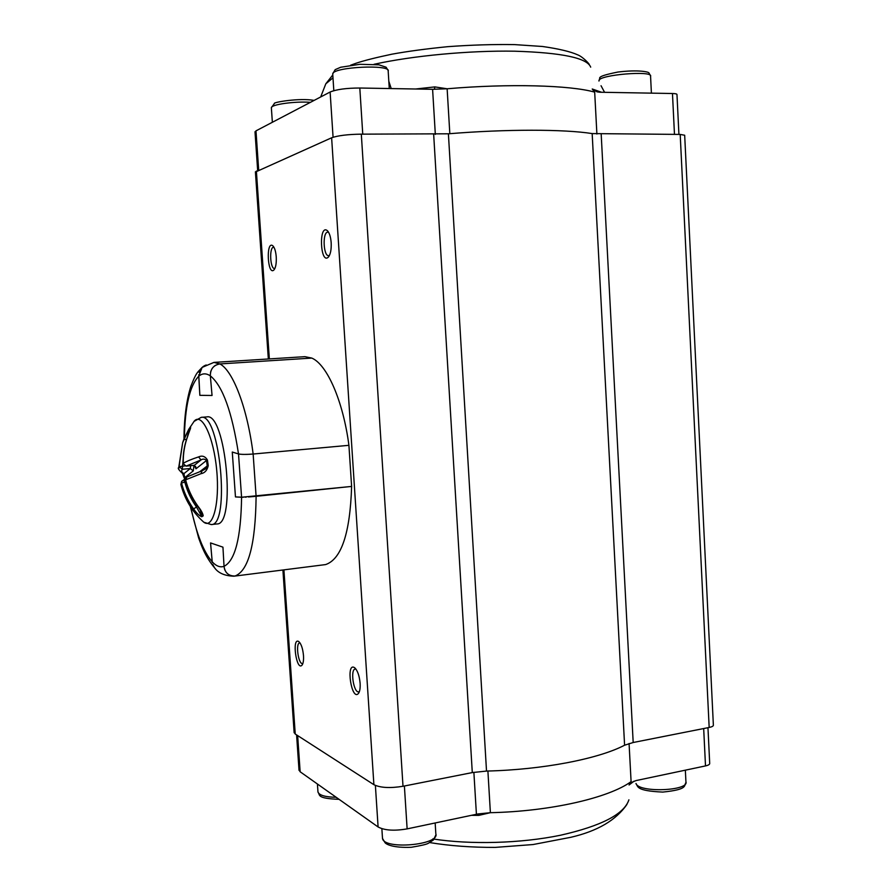 <?xml version="1.0" encoding="UTF-8"?>
<svg xmlns="http://www.w3.org/2000/svg" width="892" height="892" viewBox="0 0 892 892"><rect width="100%" height="100%" fill="white"/><g stroke="black" fill="none" stroke-linecap="round" stroke-linejoin="round"><path stroke-width="1.34" d="M294.115 732.276L295.241 734.038L373.893 784.692C380.393 787.826 390.094 788.361 403.006 786.276L472.292 772.583L486.519 771.067C542.592 769.751 598.543 758.902 624.59 745.21L633.186 742.512L709.173 727.459C712.106 726.835 713.511 726.043 713.366 725.073L684.677 135.238L680.195 134.424L709.173 727.459M255.424 172.056L331.623 137.781C337.968 135.551 347.869 134.346 361.316 134.157L448.397 133.8C506.02 129.039 564.368 129.139 592.165 133.588L680.195 134.424M303.492 655.575C303.759 660.247 303.269 663.436 302.042 665.142C296.389 671.709 291.595 636.665 298.798 641.593C301.24 643.89 302.812 648.562 303.492 655.575M276.241 256.885C276.542 263.285 275.762 267.645 273.933 269.975C267.477 276.297 265.805 240.048 272.829 245.802C274.636 247.63 275.773 251.321 276.241 256.885M360.123 683.294C360.379 688.122 359.833 691.512 358.461 693.441C351.548 701.658 345.561 661.63 354.592 667.695C357.525 670.405 359.376 675.612 360.123 683.294M331.177 242.68C331.467 249.582 330.519 254.398 328.345 257.13C320.206 265.024 318.611 223.446 327.353 230.671C329.416 232.79 330.687 236.793 331.177 242.68M328.624 232.344L327.821 232.154C322.335 231.842 323.272 256.417 328.691 255.658L329.46 255.424M355.941 669.111L355.284 669.045C350.021 669.212 353.6 693.073 358.718 691.857L359.398 691.579M273.978 247.318L273.588 247.262C269.094 246.961 270.109 269.172 274.546 268.492L274.914 268.414M300.013 642.909L299.712 642.909C295.375 642.976 298.341 664.573 302.555 663.548L302.879 663.447M217.235 364.482L219.889 363.936C213.5 365.107 210.322 369.076 210.345 375.867L212.051 395.479L199.853 395.334L198.76 374.729M243.271 497.257L235.466 496.922L232.277 452.043L238.51 453.928C241.264 454.53 246.147 454.563 253.138 454.028C247.396 408.057 232.99 370.615 219.889 363.936L311.799 358.082L304.863 356.666L213.924 362.408L219.889 363.936L311.799 358.082C326.963 364.427 343.063 400.675 348.917 445.32L253.138 454.028L348.917 445.32L351.615 486.43C350.121 533.093 341.458 559.15 325.625 564.58L234.25 576.154M210.523 372.51L210.98 370.849M211.85 368.987L212.798 367.627M214.191 366.211L215.552 365.263M183.964 439.265C184.142 417.969 186.428 400.363 190.821 386.437C196.452 371.886 197.455 372.566 202.105 367.415L203.789 366.099L202.105 367.415L198.749 376.234C202.306 373.202 206.163 373.079 210.345 375.867L212.051 395.479L199.853 395.334L198.749 376.234C189.717 385.667 184.912 406.652 184.354 439.176M199.15 372.443L199.741 370.816M200.722 369.054L201.759 367.772M204.591 365.642L206.253 364.973M249.57 454.284L253.138 454.028L256.104 496.309L248.467 496.978M246.214 497.123L245.2 497.178M235.031 576.009C248.522 570.791 255.547 544.22 256.104 496.309L351.615 486.43L241.576 497.245L238.51 453.928L232.277 452.043L235.466 496.922L241.576 497.245C240.974 537.664 235.131 560.7 224.037 566.331C224.962 572.854 228.631 576.076 235.031 576.009L233.905 576.199C224.762 575.898 218.306 573.077 214.526 567.758L212.72 564.38M212.296 562.618L210.557 542.927L222.944 547.153L224.037 566.331L222.944 547.153L210.557 542.927L212.196 561.826C216.243 566.152 220.19 567.658 224.037 566.331M214.582 567.825L215.34 568.661M239.502 454.128L240.717 454.273M242.145 454.363L243.85 454.407M245.679 454.407L247.608 454.363M224.394 568.594L225.052 570.423M225.977 572.006L227.181 573.411M228.575 574.526L230.136 575.362M231.797 575.875L233.704 576.087M212.207 561.96L212.196 561.826C203.465 551.702 196.363 533.539 190.888 507.325M202.06 520.616L203.8 522.199C212.932 529.413 219.878 503.188 216.7 470.117C213.701 437.024 201.993 412.383 194.345 421.002L188.747 429.297L190.643 427.313L187.889 435.764C184.577 444.506 183.038 453.682 183.273 463.294C186.718 461.242 191.825 459.112 198.593 456.905C202.239 455.277 205.182 456.314 207.435 460.016L206.487 460.506C204.736 458.878 202.919 458.689 201.035 459.949L186.227 466.07L194.322 465.312L195.972 468.791L195.839 467.174M207.435 460.016L208.237 465.635C207.189 470.318 204.77 473.005 200.99 473.685L185.603 479.84C188.034 489.295 192.115 498.026 197.834 506.054C201.09 510.168 202.874 513.435 203.198 515.855L202.506 514.06C202.261 513.848 203.822 515.019 197.645 506.188L197.834 506.054M203.198 515.855L201.77 516.791C199.329 515.788 196.608 513.19 193.62 508.975C187.956 501.025 183.93 492.384 181.522 483.029L181.199 485.705M178.723 469.058L182.659 442.655L188.747 429.308M206.844 416.91C225.754 412.082 236.347 525.522 216.845 523.95L211.226 524.563C230.515 526.18 219.9 412.539 201.213 417.356L206.844 416.91M190.643 427.313L190.375 428.94M183.116 463.528L186.105 466.126L194.322 465.312L201.035 459.949L198.593 456.905M187.431 436.734L189.271 428.55M186.461 439.578L183.819 439.377L182.659 442.655L178.701 467.731C177.463 467.988 178.746 469.906 182.548 473.474L183.953 473.607L190.308 468.523L182.291 469.27L179.225 466.65L184.767 465.914M185.915 481.814L181.522 483.029L181.645 481.345L185.358 479.606L184.008 479.773M193.62 508.975L196.474 506.957L201.046 515.241L202.428 514.327L202.294 513.391M186.874 476.919L185.67 480.108M200.99 473.685L202.038 470.82M197.645 506.188C191.925 498.171 187.855 489.452 185.425 480.007L186.573 477.086L202.15 470.775M208.237 465.635L207.256 465.914L206.487 460.506L195.972 468.791L195.627 466.404M202.071 470.798L205.606 468.869L207.256 465.914L200.131 471.422M201.77 516.791L200.31 510.034M193.977 465.39L193.285 470.898L184.7 477.666L183.953 473.607C181.656 472.448 181.109 470.998 182.291 469.27L183.93 450.348M184.956 479.64L184.722 477.8M255.023 132.061L255.982 130.856L330.118 92.021C336.451 89.401 346.352 88.063 359.81 88.018L432.598 89.3L447.137 88.776C508.942 83.458 570.479 85.197 594.685 92.144L596.893 134.023M594.685 92.144L592.232 88.999L597.082 91.865L599.848 92.233L672.468 93.515C675.534 93.593 677.039 93.939 676.972 94.552L678.923 134.424M391.22 88.564L388.812 81.194M434.449 89.311L434.805 86.903L447.137 88.776L449.824 133.689M601.041 85.732L604.575 92.322M634.045 781.169L629.061 784.982L631.759 782.34L636.029 780.578L705.505 765.916C708.438 765.258 709.842 764.388 709.697 763.329L707.958 727.705M298.998 769.818L300.147 771.77L378.097 826.973C384.597 830.441 394.275 831.076 407.131 828.88L477.911 813.961L490.388 812.69C550.297 811.419 608.868 797.905 631.09 781.626L629.072 743.504M629.061 784.982L631.09 781.626M487.902 771.023L490.388 812.69L478.759 815.388L471.344 815.333M478.38 813.872L478.759 815.388M256.383 171.052L269.351 358.907M283.912 569.888L295.241 734.038M331.623 137.781L373.893 784.692M361.316 134.157L403.006 786.276M433.668 134.413L472.292 772.583M448.397 133.8L486.519 771.067M592.165 133.588L624.59 745.21M601.186 134.123L633.186 742.512M310.405 102.346C295.319 101.119 271.224 104.453 271.358 107.687L271.391 108.122M651.405 93.147L650.569 76.288C653.479 70.234 598.933 74.783 598.945 80.559L598.967 81.049M636.007 783.488C638.349 792.899 689.516 791.07 685.926 781.671L685.346 770.175M389.269 88.531L388.187 71.159C391.432 64.079 332.783 66.933 332.727 73.891L332.772 74.504M382.434 837.387L382.501 838.424C383.75 849.987 440.079 845.058 435.831 833.786L435.162 822.959M317.92 791.36L317.976 792.096C319.347 795.341 325.413 797.069 336.173 797.281M238.51 453.928C232.065 411.948 222.677 385.924 210.345 375.867M201.213 417.356L193.91 421.492M190.33 429.063L188.993 430.122L189.26 431.984M211.226 524.563L203.8 522.199C192.371 511.952 184.733 499.386 180.886 484.512L181.645 481.345L183.886 479.751L184.789 481.925C187.119 490.946 191.011 499.297 196.474 506.957L196.039 503.868M194.066 465.345L195.905 467.698M185.949 466.07L183.116 463.461C182.871 453.838 184.421 444.651 187.755 435.887L190.509 428.327M190.643 465.702L190.308 468.523L193.285 470.898M255.982 130.856L258.68 170.037M330.118 92.021L333.073 137.245M359.81 88.018L362.754 134.157M432.598 89.3L435.329 134.402M672.468 93.515L674.475 134.402M332.984 77.849L325.803 83.815L324.777 86.435M590.694 67.145C587.204 57.991 561.893 52.673 514.751 51.201C469.404 50.387 412.338 55.772 374.038 64.291M415.661 88.999L434.805 86.903M592.232 88.999L601.554 92.266M300.147 771.77L297.649 735.588M378.097 826.973L375.387 785.462M407.131 828.88L404.388 785.997M476.417 814.262L473.875 772.294M705.505 765.916L703.677 728.552M432.81 838.926C470.418 844.813 520.772 843.431 560.366 835.269C601.342 826.003 624.188 814.184 628.905 799.823M255.402 171.799L268.336 358.974M282.909 570.021L294.148 732.767M328.044 231.441L327.353 230.671M328.925 256.394L328.345 257.13M355.183 668.208L354.592 667.695M359.008 692.56L358.461 693.441M302.444 664.529L302.042 665.142M314.118 100.406C299.69 97.73 272.606 102.324 274.368 103.539L271.358 107.687L272.361 122.271M650.536 75.798L649.019 73.111C649.354 71.873 638.293 69.498 617.866 72.051C592.767 77.147 601.955 77.961 598.945 80.559M635.963 783.577C638.315 786.198 634.814 790.814 662.778 792.085C689.003 789.409 683.595 785.428 685.959 782.496M388.143 70.535L386.102 67.212L378.933 64.826L359.911 64.302L340.699 67.246L335.169 69.654L332.727 73.891L333.82 90.672M435.898 834.834L433.501 839.918L428.35 843.274C426.71 844.323 421.013 845.661 411.257 847.288C393.238 847.946 386.827 844.534 385.154 842.851L382.501 838.424L381.865 828.69M339.06 799.332C315.913 798.44 320.429 794.906 317.976 792.096L317.418 784.012M202.105 367.415L213.924 362.408M214.526 567.758C205.182 556.496 201.525 545.904 198.648 537.987L190.308 506.422M188.747 429.297L183.819 439.377M182.548 473.474L184.867 479.651M255 131.748L257.665 170.483M332.794 74.961L325.803 83.815L320.685 96.96M350.623 65.216L356.008 63.265C363.947 60.589 375.956 57.556 392.012 54.167C407.767 51.301 426.343 48.804 447.762 46.674C471.065 44.968 493.332 44.277 514.561 44.6L542.514 46.484C558.671 48.792 570.412 51.58 577.737 54.858C582.755 56.753 589.322 63.878 589.266 64.525M299.032 770.365L296.59 734.908M626.92 804.417C616.116 820.183 597.406 831.143 570.813 837.298L533.048 844.546L495.194 847.4C471.678 847.467 449.858 845.861 429.743 842.583"/></g></svg>
